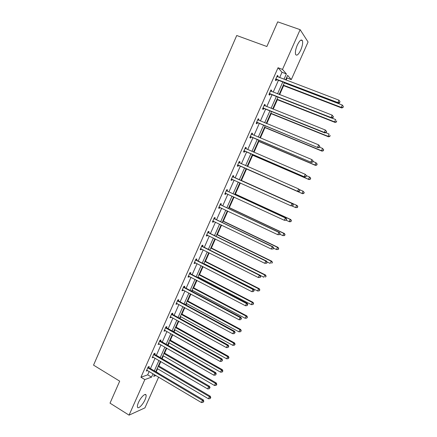 <?xml version="1.0" encoding="UTF-8"?>
<svg xmlns="http://www.w3.org/2000/svg" width="437" height="437" viewBox="0 0 437 437"><rect width="100%" height="100%" fill="white"/><g stroke="black" fill="none" stroke-linecap="round" stroke-linejoin="round"><path stroke-width="0.66" d="M138.458 402.521C140.67 397.342 145.565 392.628 146.062 395.114C146.297 396.08 145.958 397.599 145.062 399.669C142.899 404.738 137.999 409.562 137.464 407.055C137.229 406.093 137.562 404.586 138.458 402.521M297.291 45.131C299.58 40.51 301.29 39.03 302.426 40.696C302.999 42.853 302.437 45.972 300.743 50.053C298.476 54.652 296.767 56.122 295.614 54.461C295.041 52.342 295.598 49.228 297.291 45.131M158.653 377.098L144.926 407.874L129.062 415.15L110.02 403.154L119.694 381.151L93.545 365.141L236.723 35.506L266.865 46.513L277.714 21.85L300.137 29.667L308.069 41.996L291.293 79.616L287.639 75.377L285.634 79.884M286.126 80.069L287.043 78.005L291.293 79.616M156.058 371.882L157.62 368.779M158.86 365.982L160.832 361.552M162.111 358.69L163.372 355.855M164.596 353.096L166.787 348.174M168.043 345.356L169.152 342.87M170.359 340.155L172.768 334.742M174.008 331.962L174.953 329.837M176.144 327.155L178.777 321.244M179.995 318.507L180.781 316.743M181.956 314.105L184.807 307.692M186.009 304.993L186.632 303.595M187.79 300.995L190.871 294.079M192.051 291.424L192.509 290.392M193.651 287.83L196.956 280.401M198.114 277.795L198.414 277.129M199.534 274.611L203.068 266.668M204.21 264.101L204.341 263.811M205.445 261.331L209.208 252.876M211.377 247.998L215.375 239.017M217.336 234.609L221.57 225.099M223.323 221.16L227.797 211.115M229.338 207.651L234.046 197.071M235.374 194.088L240.328 182.961M241.437 180.459L246.55 168.977M247.648 166.513L252.668 155.239M253.99 152.273L258.808 141.446M260.359 137.961L264.969 127.593M266.756 123.584L271.164 113.68M273.18 109.146L277.386 99.702M279.636 94.638L283.635 85.663M156.271 371.805L159.947 374.187M154.682 354.221L155.102 353.271L154.07 353.571L152.18 357.832L153.365 357.187M166.492 327.597L166.912 326.641L165.918 326.849L164.012 331.148L165.017 330.924L165.213 330.481M178.4 300.738L178.831 299.771L177.87 299.886L175.947 304.223L176.914 304.092L177.16 303.54M190.423 273.649L190.854 272.672L189.931 272.693L187.992 277.069L188.921 277.031L189.216 276.359M202.544 246.315L202.981 245.332L202.096 245.255L200.141 249.669L201.031 249.729L201.381 248.943M214.775 218.74L215.217 217.746L214.37 217.571L212.398 222.029L213.245 222.182L213.649 221.28M227.114 190.92L227.557 189.92L226.754 189.647L224.765 194.137L225.574 194.394L226.016 193.394M239.236 161.499L240.011 161.843L239.252 161.466L237.242 166L238.012 166.36L238.46 165.35M240.011 161.843L239.563 162.854M251.794 133.181L252.581 133.514L251.859 133.034L249.833 137.606L250.559 138.07L251.007 137.054M252.581 133.514L252.138 134.509M264.461 104.612L265.259 104.929L264.582 104.345L262.533 108.96L263.216 109.529L263.675 108.502M265.259 104.929L264.866 105.82M277.244 75.781L278.052 76.087L277.419 75.393L275.354 80.053L275.993 80.725L276.452 79.687M278.052 76.087L277.708 76.863M279.647 77.606L282.012 72.274L278.036 67.746L140.938 377.24L147.695 374.842L149.192 371.472M150.475 368.577L155.086 358.193M156.353 355.336L161.007 344.859M162.258 342.045L166.956 331.459M168.185 328.69L172.926 318.01M174.139 315.279L178.924 304.496M180.115 301.809L184.949 290.922M186.124 288.278L191.002 277.293M192.154 274.693L197.076 263.598M198.212 261.042L203.183 249.849M204.298 247.337L209.318 236.035M210.41 233.566L215.474 222.16M216.55 219.735L221.663 208.22M222.717 205.843L227.879 194.225M228.912 191.892L234.117 180.159M235.133 177.875L240.383 166.055M241.399 163.766L246.654 151.923M247.703 149.569L252.957 137.731M254.034 135.306L259.283 123.469M260.392 120.978L265.641 109.146M266.783 106.584L272.033 94.758M273.201 92.125L278.445 80.31M270.842 90.23L271.639 90.541L270.984 89.902L268.93 94.539L269.591 95.157L270.05 94.124M271.639 90.541L271.273 91.371M258.114 118.93L258.906 119.252L258.207 118.722L256.169 123.316L256.874 123.829L257.327 122.808M258.906 119.252L258.486 120.197M245.501 147.373L246.282 147.711L245.539 147.28L243.524 151.836L244.272 152.245L244.72 151.229M246.282 147.711L245.829 148.727M233.325 176.919L233.773 175.914L232.992 175.587L230.987 180.099L231.779 180.41L232.222 179.405M220.931 204.86L221.373 203.866L220.548 203.642L218.566 208.116L219.396 208.323L219.827 207.357M208.646 232.56L209.083 231.572L208.22 231.446L206.253 235.876L207.127 235.985L207.499 235.139M196.47 260.01L196.901 259.032L196 259.004L194.055 263.396L194.962 263.407L195.284 262.681M184.398 287.224L184.829 286.251L183.89 286.322L181.956 290.676L182.906 290.594L183.174 289.977M172.435 314.198L172.861 313.236L171.883 313.4L169.966 317.715L170.954 317.535L171.173 317.038M160.57 340.936L160.996 339.986L159.98 340.237L158.085 344.52L159.276 343.864M148.815 367.446L149.236 366.501L148.181 366.845L146.302 371.089L147.482 370.45M129.062 415.15L144.844 379.589L151.53 377.136L153.037 373.755M140.938 377.24L144.844 379.589M278.036 67.746L282.499 69.417L300.137 29.667M154.474 374.613L153.704 376.344L155.976 375.509M284.427 82.593L279.15 94.452M277.976 97.09L272.699 108.955M271.552 111.522L266.275 123.387M265.161 125.889L259.878 137.759M258.797 140.195L253.509 152.065M252.46 154.43L247.173 166.306M246.151 168.606L240.874 180.459M239.858 182.753L234.62 194.514M233.582 196.858L228.393 208.509M227.333 210.896L222.193 222.444M221.111 224.875L216.02 236.313M214.917 238.788L209.875 250.122M208.755 252.646L203.757 263.872M202.615 266.439L197.666 277.561M196.503 280.166L191.603 291.189M190.423 293.839L185.561 304.753M184.365 307.451L179.552 318.262M178.334 320.998L173.565 331.71M172.331 334.491L167.606 345.104M166.35 347.923L161.674 358.433M160.401 361.301L155.769 371.712M284.006 79.261L286.377 73.919L282.499 69.417M154.327 370.855L158.953 360.454M160.226 357.592L164.896 347.087M166.147 344.269L170.867 333.666M172.102 330.891L176.859 320.184M178.078 317.448L182.885 306.643M184.081 303.95L188.931 293.047M190.106 290.397L195.006 279.385M196.164 276.779L201.107 265.663M202.249 263.101L207.236 251.881M208.356 249.363L213.393 238.039M214.491 235.565L219.576 224.137M220.658 221.706L225.787 210.17M226.847 207.783L232.025 196.137M233.068 193.799L238.296 182.043M239.312 179.754L244.578 167.912M245.599 165.618L250.876 153.748M251.93 151.388L257.202 139.523M258.283 137.092L263.56 125.233M264.669 122.731L269.946 110.878M271.087 108.305L276.359 96.457M277.528 93.818L282.799 81.97M287.043 78.005L286.661 77.573M282.012 72.274L286.377 73.919M147.695 374.842L151.53 377.136M231.009 180.06L231.779 180.41M224.809 194.039L225.574 194.394M218.637 207.963L219.396 208.323M212.491 221.821L213.245 222.182M206.373 235.614L207.127 235.985M200.283 249.352L201.031 249.729M194.219 263.025L194.962 263.407M188.178 276.643L188.921 277.031M182.169 290.201L182.906 290.594M176.182 303.699L176.914 304.092M170.222 317.136L170.954 317.535M164.29 330.514L165.017 330.924M158.385 343.837L159.101 344.247M152.502 357.1L153.218 357.521M146.646 370.308L147.356 370.729M276.326 79.059L276.965 79.742L338.314 103.198L337.888 102.58L275.813 79.01M339.565 102.515L340.002 101.553L339.565 102.515L337.888 102.58L338.981 100.182L276.954 76.437M276.965 79.742L275.496 79.725M338.314 103.198L339.74 102.761M340.002 101.553L338.981 100.182M283.143 85.477L341.647 107.955L341.237 107.376L342.302 105.044L284.307 82.861M283.302 85.128L341.237 107.376L343.029 107.54L343.296 106.377L342.87 107.311M342.302 105.044L343.296 106.377M343.029 107.54L341.647 107.955M269.897 93.556L270.558 94.184L331.541 118.094L331.082 117.537L269.389 93.502M332.765 117.466L331.082 117.537L332.175 115.144L333.376 116.734L333.202 116.51L332.765 117.466L332.945 117.69L333.376 116.734M270.525 90.94L332.175 115.144L333.202 116.51M270.558 94.184L269.099 94.152M331.541 118.094L332.945 117.69M263.495 107.988L264.177 108.562L324.795 132.924L324.314 132.422L262.992 107.928M325.991 132.345L324.314 132.422L325.396 130.046L326.614 131.597L325.991 132.345L326.182 132.548L326.614 131.597M264.123 105.377L325.396 130.046L326.428 131.395M264.177 108.562L262.73 108.518M264.156 105.301L264.532 105.683M324.795 132.924L326.182 132.548M276.9 99.51L335.059 122.409L334.627 121.885L335.687 119.563L331.77 118.028M277.031 99.215L334.627 121.885L336.424 122.021L336.681 120.885L336.255 121.814M336.424 122.021L335.059 122.409M270.683 113.483L328.498 136.797L328.045 136.328L329.099 134.017L325.74 132.668M270.787 113.243L328.045 136.328L329.853 136.442L330.093 135.328L329.673 136.251M329.853 136.442L328.498 136.797M257.125 122.355L318.081 147.684L256.623 122.289M319.25 147.16L317.579 147.242L318.655 144.871L319.884 146.39L319.25 147.16L319.884 146.39M257.748 119.749L318.655 144.871L319.682 146.209M257.83 122.873L256.388 122.819M257.808 119.612L258.294 120.115M318.081 147.684L319.452 147.335M264.489 127.396L321.971 151.126L321.495 150.705L322.544 148.405L319.529 147.165M264.571 127.211L321.495 150.705L323.309 150.792L323.538 149.705L323.123 150.623M323.538 149.705L322.544 148.405L323.73 149.875M323.309 150.792L321.971 151.126M250.783 136.655L311.395 162.378L250.286 136.584M312.542 161.898L310.871 161.985L311.942 159.631L313.182 161.116L312.542 161.898L313.182 161.116M251.406 134.061L311.942 159.631L312.974 160.958M251.504 137.12L250.073 137.06M251.488 133.864L252.078 134.481M311.395 162.378L312.75 162.056M258.327 141.244L315.47 165.383L314.973 165.017L316.017 162.728L313.018 161.466M258.382 141.118L314.973 165.017L316.792 165.082L317.016 164.017L316.596 164.935M317.016 164.017L316.017 162.728L317.213 164.165M316.792 165.082L315.47 165.383M244.469 150.891L304.742 177.001L243.972 150.82M305.867 176.575L304.196 176.663L305.261 174.319L306.512 175.772L305.867 176.575L306.512 175.772M245.086 148.301L305.261 174.319L306.293 175.636M245.212 151.306L243.791 151.229M245.201 148.056L245.889 148.788M304.742 177.001L306.086 176.706M252.193 155.037L308.997 179.58L308.478 179.268L309.522 176.985L306.441 175.663M252.225 154.96L308.478 179.268L310.308 179.301L310.521 178.263L310.106 179.175M310.521 178.263L309.522 176.985L310.035 177.307L310.723 178.394M310.308 179.301L308.997 179.58M238.181 165.06L298.121 191.553L237.69 164.984M299.219 191.182L297.548 191.275L298.613 188.937L299.869 190.357L299.219 191.182L299.869 190.357M238.799 162.482L298.613 188.937L299.645 190.248M238.952 165.426L237.531 165.339M238.935 162.176L239.749 163.039M298.121 191.553L299.449 191.291M246.08 168.764L302.557 193.711L302.016 193.449L303.054 191.182L299.389 189.571M246.091 168.748L302.016 193.449L303.852 193.46L304.054 192.449L303.639 193.356M304.054 192.449L303.054 191.182L304.267 192.553M303.852 193.46L302.557 193.711M292.839 205.805L293.265 204.882L292.839 205.805L290.933 205.816L231.435 179.094M292.604 205.718L290.933 205.816L291.992 203.495L292.588 203.724L233.708 177.231L232.703 176.237M232.544 176.597L291.992 203.495L293.025 204.789M232.462 179.41L231.304 179.388M293.265 204.882L292.588 203.724M292.009 205.958L295.581 207.57L296.614 205.308L297.171 205.532L240.967 180.252M297.613 206.57L297.204 207.471L297.837 206.657L296.614 205.308L240.956 180.273M297.428 207.559L295.581 207.57L297.204 207.471M297.171 205.532L297.837 206.657M286.262 220.259L286.683 219.33L286.262 220.259L284.35 220.292L225.208 193.132M286.017 220.188L284.35 220.292L285.405 217.976L286.022 218.156L227.497 191.237L226.492 190.237M226.311 190.652L285.405 217.976L286.443 219.265M226.087 193.394L225.104 193.373M286.683 219.33L286.022 218.156M286.224 220.264L289.179 221.625L290.201 219.379L290.785 219.549L234.909 193.87M291.206 220.625L290.796 221.526L291.435 220.69L290.201 219.379L234.871 193.952M291.026 221.586L289.764 221.788L289.179 221.625L290.796 221.526M290.785 219.549L291.435 220.69M279.718 234.642L280.139 233.719L279.718 234.642L277.801 234.702L219.008 207.111M279.462 234.593L277.801 234.702L278.844 232.397L279.483 232.522L221.313 205.182L220.314 204.172M220.106 204.642L278.844 232.397L279.882 233.669M219.751 207.324L218.932 207.296M280.139 233.719L279.483 232.522M279.893 234.248L282.805 235.619L283.821 233.38L284.421 233.5L228.873 207.433M284.826 234.62L284.416 235.51L285.066 234.664L283.821 233.38L228.813 207.564M284.656 235.559L282.805 235.619L284.416 235.51M284.421 233.5L285.066 234.664M273.201 248.959L273.622 248.041L273.201 248.959L271.273 249.046L212.841 221.029M272.939 248.932L271.273 249.046L272.317 246.752L272.978 246.823L215.151 219.063L214.163 218.047M213.928 218.571L272.317 246.752L273.354 248.014M213.447 221.182L212.786 221.155M273.622 248.041L272.978 246.823M273.567 248.161L276.452 249.549L277.468 247.32L278.09 247.391L222.865 220.936M278.473 248.549L278.069 249.44L278.724 248.577L277.468 247.32L222.783 221.122M278.32 249.467L276.452 249.549L278.069 249.44M278.09 247.391L278.724 248.577M266.717 263.211L267.133 262.298L266.717 263.211L264.784 263.32L206.696 234.888M266.444 263.205L264.784 263.32L265.822 261.036L266.504 261.058L209.023 232.883L208.034 231.861M207.783 232.435L265.822 261.036L266.86 262.293M207.171 234.98L206.663 234.953M267.133 262.298L266.504 261.058M266.892 261.829L270.137 263.418L271.148 261.2L271.792 261.222L216.878 234.385M272.153 262.418L271.748 263.303L272.409 262.424L271.148 261.2L216.774 234.62M271.792 261.222L272.409 262.424M260.261 277.397L260.676 276.49L260.261 277.397L258.316 277.533L200.578 248.68M259.977 277.408L258.316 277.533L259.354 275.261L260.059 275.228L202.915 246.643L201.938 245.616M201.659 246.244L259.354 275.261L260.392 276.501M200.867 248.713L200.572 248.697M260.676 276.49L260.059 275.228M260.124 275.365L263.844 277.227L264.849 275.02L265.516 274.988L210.924 247.774M265.854 276.222L265.456 277.107L266.122 276.211L264.849 275.02L210.792 248.058M265.516 274.988L266.122 276.211M195.563 259.988L252.914 289.414L251.887 291.681L194.487 262.413M195.869 259.305L196.841 260.343L253.64 289.332L252.914 289.414L253.957 290.649L253.542 291.55L253.957 290.649M254.247 290.61L253.64 289.332M251.887 291.681L253.542 291.55M203.888 263.577L257.579 290.971L258.578 288.775L259.267 288.699L204.991 261.102M259.589 289.971L259.19 290.851L259.862 289.939L258.578 288.775L204.838 261.441M259.19 290.851L257.579 290.971M259.267 288.699L259.862 289.939M189.5 273.671L246.506 303.507L245.479 305.758L188.423 276.086M189.822 272.939L190.789 273.977L247.255 303.376L246.506 303.507L247.55 304.731L247.14 305.632L247.55 304.731M247.845 304.676L247.255 303.376M245.479 305.758L247.14 305.632M197.961 276.894L251.341 304.66L252.34 302.47L253.045 302.344L199.081 274.376M253.351 303.655L252.952 304.529L253.629 303.606L252.34 302.47L198.911 274.764M252.952 304.529L251.341 304.66M253.045 302.344L253.629 303.606M183.458 287.295L240.126 317.535L239.105 319.78L182.387 289.704M183.802 286.508L184.764 287.557L240.896 317.355L240.126 317.535L241.169 318.748L240.76 319.644L241.169 318.748M241.475 318.671L240.896 317.355M239.105 319.78L240.76 319.644M192.062 290.152L245.135 318.283L246.129 316.104L246.856 315.929L193.198 287.595M247.14 317.278L246.741 318.152L247.429 317.207L246.129 316.104L193.007 288.032M246.741 318.152L245.135 318.283M246.856 315.929L247.429 317.207M177.444 300.858L233.773 331.503L232.757 333.731L176.379 303.256M177.81 300.022L178.766 301.077L234.565 331.268L233.773 331.503L234.816 332.699L234.412 333.595L234.816 332.699M235.133 332.606L234.565 331.268M232.757 333.731L234.412 333.595M186.184 303.354L238.952 331.847L239.94 329.678L240.689 329.454L187.342 300.754M240.956 330.847L240.558 331.71L241.251 330.754L239.94 329.678L187.123 301.24M240.558 331.71L238.952 331.847M240.689 329.454L241.251 330.754M171.451 314.361L227.453 345.405L226.442 347.623L170.397 316.749M171.845 313.476L172.795 314.536L228.261 345.121L227.453 345.405L228.496 346.59L228.092 347.481L228.496 346.59M228.819 346.475L228.261 345.121M226.442 347.623L228.092 347.481M180.339 316.497L232.801 345.35L233.784 343.192L234.549 342.925L181.508 313.859M234.795 344.351L234.401 345.214L235.101 344.241L234.795 344.351L233.784 343.192L181.273 314.394M234.401 345.214L232.801 345.35M234.549 342.925L235.101 344.241M165.492 327.81L221.155 359.241L220.15 361.454L164.438 330.186M165.907 326.876L166.847 327.941L221.991 358.908L221.155 359.241L222.204 360.421L221.799 361.306L222.204 360.421M222.537 360.285L221.991 358.908M220.15 361.454L221.799 361.306M174.51 329.585L226.672 358.799L227.655 356.647L228.442 356.335L175.701 326.909M228.666 357.794L228.272 358.657L228.983 357.668L228.666 357.794L227.655 356.647L175.445 327.493M228.272 358.657L226.672 358.799M228.442 356.335L228.983 357.668M159.554 341.199L214.895 373.018L213.89 375.219L158.505 343.564M160.008 340.232L160.931 341.286L215.747 372.635L214.895 373.018L215.938 374.187L215.539 375.066L215.938 374.187M216.282 374.034L215.747 372.635M213.89 375.219L215.539 375.066M168.709 342.619L220.57 372.182L221.548 370.041L222.357 369.68L169.922 339.904M222.564 371.182L222.171 372.04L222.886 371.035L222.564 371.182L221.548 370.041L169.638 340.538M222.171 372.04L220.57 372.182M222.357 369.68L222.886 371.035M153.644 354.527L208.657 386.729L207.657 388.925L152.6 356.882M154.146 353.549L155.037 354.571L209.531 386.303L208.657 386.729L209.705 387.892L209.307 388.766L209.705 387.892M210.05 387.717L209.531 386.303M207.657 388.925L209.307 388.766M162.935 355.598L214.501 385.51L215.474 383.38L216.299 382.976L164.165 352.845M216.484 384.511L216.097 385.363L216.818 384.347L216.484 384.511L215.474 383.38L163.859 353.522M216.097 385.363L214.501 385.51M216.299 382.976L216.818 384.347M147.761 367.796L202.446 400.385L201.452 402.564L146.723 370.139M148.312 366.807L149.164 367.796L203.342 399.904L202.446 400.385L203.495 401.532L203.096 402.406L203.495 401.532M203.85 401.341L203.342 399.904M201.452 402.564L203.096 402.406M157.183 368.522L208.454 398.784L209.421 396.659L210.263 396.212L158.429 365.731M210.437 397.779L210.05 398.631L210.776 397.599L210.437 397.779L209.421 396.659L158.107 366.457M210.05 398.631L208.454 398.784M210.263 396.212L210.776 397.599M275.966 79.004L276.605 79.681M269.542 93.496L270.203 94.124M263.145 107.923L263.828 108.496M256.776 122.289L257.475 122.808M251.504 134.164L251.832 134.383M250.434 136.584L251.16 137.049M245.19 148.411L245.747 148.727M244.119 150.82L244.867 151.235M238.902 162.591L239.667 162.963M237.837 164.989L238.607 165.35M232.642 176.706L233.424 177.029M232.926 176.914L233.708 177.231M231.583 179.094L232.369 179.405M226.41 190.761L227.213 191.029M226.694 190.969L227.497 191.237M225.355 193.138L225.924 193.323M220.204 204.751L221.029 204.969M220.488 204.964L221.313 205.182M219.155 207.116L219.516 207.209M214.026 218.68L214.873 218.85M214.31 218.893L215.151 219.063M207.881 232.55L208.744 232.67M208.159 232.763L209.023 232.883M201.757 246.353L202.642 246.424M202.036 246.572L202.915 246.643M195.661 260.102L196.563 260.124M195.934 260.321L196.841 260.343M189.592 273.786L190.516 273.759M189.866 274.004L190.789 273.977M183.551 287.409L184.49 287.338M183.824 287.633L184.764 287.557M177.537 300.973L178.498 300.853M177.804 301.197L178.766 301.077M171.55 314.482L172.528 314.312M171.817 314.706L172.795 314.536M165.585 327.925L166.584 327.712M165.852 328.154L166.847 327.941M159.647 341.313L160.663 341.057M159.915 341.543L160.931 341.286M153.737 354.642L154.769 354.336M153.999 354.877L155.037 354.571M147.853 367.916L148.902 367.566M148.116 368.145L149.164 367.796M146.062 395.114L145.04 394.491M302.426 40.696L300.847 40.133"/></g></svg>
